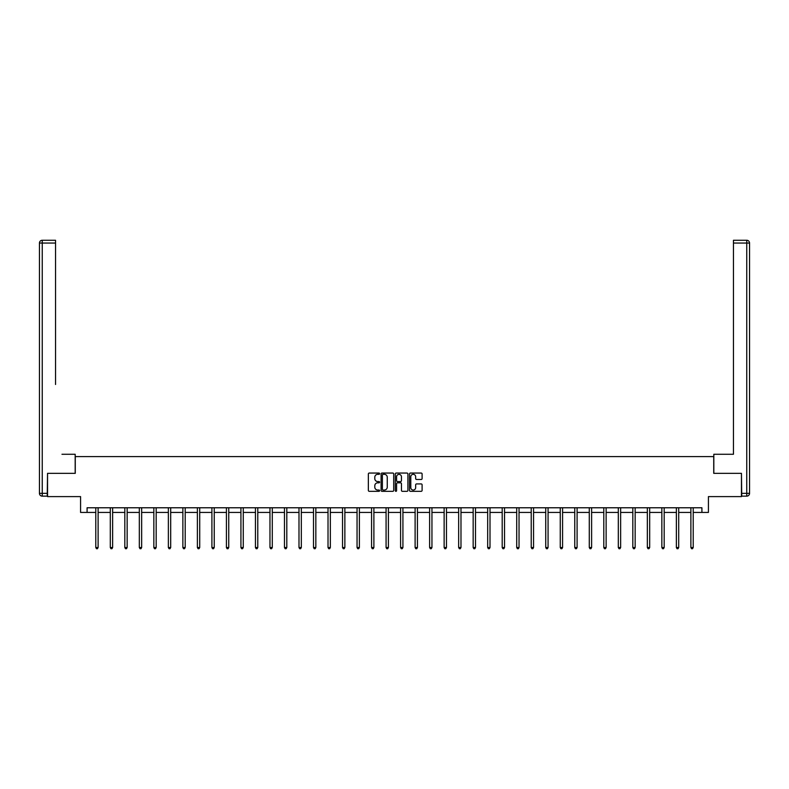 <?xml version="1.0" encoding="UTF-8"?>
<svg xmlns="http://www.w3.org/2000/svg" width="789" height="789" viewBox="0 0 789 789"><rect width="100%" height="100%" fill="white"/><g stroke="black" fill="none" stroke-linecap="round" stroke-linejoin="round"><path stroke-width="1.18" d="M379.617 473.686A0.641 0.641 0 0 0 378.976 473.055L369.272 473.055A0.917 0.917 0 0 0 368.355 473.962L368.355 490.403A0.917 0.917 0 0 0 369.272 491.32L378.976 491.32A0.641 0.641 0 0 0 379.617 490.679A0.641 0.641 0 0 0 378.976 490.038L377.714 490.038A2.919 2.919 0 0 1 374.795 487.119L374.795 485.748A2.919 2.919 0 0 1 377.714 482.819L378.976 482.819A0.641 0.641 0 0 0 379.617 482.187A0.641 0.641 0 0 0 378.976 481.546L377.714 481.546A2.919 2.919 0 0 1 374.795 478.617L374.795 477.256A2.919 2.919 0 0 1 377.714 474.327L378.976 474.327A0.641 0.641 0 0 0 379.617 473.686M421.188 479.485A0.917 0.917 0 0 0 422.105 478.578L422.105 473.962A0.917 0.917 0 0 0 421.188 473.055L410.418 473.055A0.917 0.917 0 0 0 409.501 473.962L409.501 490.403A0.917 0.917 0 0 0 410.418 491.32L421.188 491.32A0.917 0.917 0 0 0 422.105 490.403L422.105 484.831A0.917 0.917 0 0 0 421.188 483.923L416.582 483.923A0.917 0.917 0 0 0 415.665 484.831L415.665 487.592A2.446 2.446 0 0 1 413.219 490.038A2.446 2.446 0 0 1 410.783 487.592L410.783 476.773A2.446 2.446 0 0 1 413.219 474.327A2.446 2.446 0 0 1 415.665 476.773L415.665 478.578A0.917 0.917 0 0 0 416.582 479.485L421.188 479.485M87.086 512.426L87.086 507.771L701.914 507.771L701.914 512.426L708.423 512.426L708.423 496.606L741.453 496.606L741.453 473.341L713.729 473.341L713.729 456.594L75.271 456.594L75.271 473.341L47.547 473.341L47.547 496.606L80.577 496.606L80.577 512.426L95.785 512.426M393.701 473.962A0.917 0.917 0 0 0 392.784 473.055L382.014 473.055A0.917 0.917 0 0 0 381.097 473.962L381.097 490.403A0.917 0.917 0 0 0 382.014 491.32L392.784 491.32A0.917 0.917 0 0 0 393.701 490.403L393.701 473.962M396.216 473.055L406.986 473.055A0.917 0.917 0 0 1 407.903 473.962L407.903 490.403A0.917 0.917 0 0 1 406.986 491.32L402.38 491.32A0.917 0.917 0 0 1 401.463 490.403L401.463 483.736A0.917 0.917 0 0 0 400.546 482.819L397.488 482.819A0.917 0.917 0 0 0 396.581 483.736L396.581 490.679A0.641 0.641 0 0 1 395.94 491.32A0.641 0.641 0 0 1 395.299 490.679L395.299 473.962A0.917 0.917 0 0 1 396.216 473.055M98.112 512.426L110.302 512.426M112.63 512.426L124.82 512.426M127.147 512.426L139.328 512.426M141.655 512.426L153.845 512.426M156.173 512.426L168.363 512.426M170.69 512.426L182.87 512.426M185.198 512.426L197.388 512.426M199.716 512.426L211.906 512.426M214.233 512.426L226.423 512.426M228.741 512.426L240.931 512.426M243.259 512.426L255.449 512.426M257.776 512.426L269.966 512.426M272.284 512.426L284.474 512.426M286.801 512.426L298.992 512.426M301.319 512.426L313.509 512.426M315.837 512.426L328.017 512.426M330.344 512.426L342.534 512.426M344.862 512.426L357.052 512.426M359.38 512.426L371.57 512.426M373.887 512.426L386.077 512.426M388.405 512.426L400.595 512.426M402.923 512.426L415.113 512.426M417.43 512.426L429.62 512.426M431.948 512.426L444.138 512.426M446.466 512.426L458.656 512.426M460.983 512.426L473.163 512.426M475.491 512.426L487.681 512.426M490.008 512.426L502.198 512.426M504.526 512.426L516.716 512.426M519.034 512.426L531.224 512.426M533.551 512.426L545.741 512.426M548.069 512.426L560.259 512.426M562.577 512.426L574.767 512.426M577.094 512.426L589.284 512.426M591.612 512.426L603.802 512.426M606.13 512.426L618.31 512.426M620.637 512.426L632.827 512.426M635.155 512.426L647.345 512.426M649.672 512.426L661.853 512.426M664.18 512.426L676.37 512.426M678.698 512.426L690.888 512.426M693.215 512.426L701.914 512.426M383.02 474.327A0.641 0.641 0 0 0 382.379 474.968L382.379 489.397A0.641 0.641 0 0 0 383.02 490.038L384.342 490.038A2.919 2.919 0 0 0 387.261 487.119L387.261 477.256A2.919 2.919 0 0 0 384.342 474.327L383.02 474.327M401.463 476.822A2.446 2.446 0 0 0 399.017 474.376A2.446 2.446 0 0 0 396.581 476.822L396.581 480.629A0.917 0.917 0 0 0 397.488 481.546L400.546 481.546A0.917 0.917 0 0 0 401.463 480.629L401.463 476.822M98.24 507.771L98.181 507.909A0.927 0.927 0 0 0 98.112 508.254L98.112 547.517L95.785 547.517L95.785 508.254A0.927 0.927 0 0 0 95.716 507.909L95.666 507.771M98.112 547.517L97.412 548.73L96.485 548.73L95.785 547.517M75.182 473.341L75.182 454.267L61.966 454.267M55.546 243.061L42.241 243.061L42.241 240.27L55.546 240.27L55.546 384.49M42.241 496.143L42.241 493.352L39.45 493.352A2.791 2.791 0 0 0 42.241 496.143L47.261 496.143L42.241 496.143A2.791 2.791 0 0 1 39.45 493.352L39.45 243.061A2.791 2.791 0 0 1 42.241 240.27A2.791 2.791 0 0 0 39.45 243.061L42.241 243.061L42.241 493.352L47.261 493.352L47.547 473.341M47.261 493.352L47.261 496.143M727.034 454.267L733.454 454.267L733.454 240.27L746.759 240.27L733.454 240.27M713.818 473.341L713.818 454.267L733.454 454.267L733.454 384.49M741.739 493.352L749.55 493.352L749.55 243.061L749.55 493.352A2.791 2.791 0 0 1 746.759 496.143L741.739 496.143L741.453 473.341M746.759 240.27A2.791 2.791 0 0 1 749.55 243.061A2.791 2.791 0 0 0 746.759 240.27L746.759 243.061L733.454 243.061M112.748 507.771L112.699 507.909A0.927 0.927 0 0 0 112.63 508.254L112.63 547.517L110.302 547.517L110.302 508.254A0.927 0.927 0 0 0 110.233 507.909L110.184 507.771M112.63 547.517L111.93 548.73L111.002 548.73L110.302 547.517M127.266 507.771L127.207 507.909A0.927 0.927 0 0 0 127.147 508.254L127.147 547.517L124.82 547.517L124.82 508.254A0.927 0.927 0 0 0 124.751 507.909L124.692 507.771M127.147 547.517L126.447 548.73L125.51 548.73L124.82 547.517M141.783 507.771L141.724 507.909A0.927 0.927 0 0 0 141.655 508.254L141.655 547.517L139.328 547.517L139.328 508.254A0.927 0.927 0 0 0 139.268 507.909L139.209 507.771M141.655 547.517L140.955 548.73L140.028 548.73L139.328 547.517M156.291 507.771L156.242 507.909A0.927 0.927 0 0 0 156.173 508.254L156.173 547.517L153.845 547.517L153.845 508.254A0.927 0.927 0 0 0 153.776 507.909L153.727 507.771M156.173 547.517L155.472 548.73L154.545 548.73L153.845 547.517M170.809 507.771L170.749 507.909A0.927 0.927 0 0 0 170.69 508.254L170.69 547.517L168.363 547.517L168.363 508.254A0.927 0.927 0 0 0 168.294 507.909L168.235 507.771M170.69 547.517L169.99 548.73L169.063 548.73L168.363 547.517M185.326 507.771L185.267 507.909A0.927 0.927 0 0 0 185.198 508.254L185.198 547.517L182.87 547.517L182.87 508.254A0.927 0.927 0 0 0 182.811 507.909L182.752 507.771M185.198 547.517L184.508 548.73L183.571 548.73L182.87 547.517M199.834 507.771L199.785 507.909A0.927 0.927 0 0 0 199.716 508.254L199.716 547.517L197.388 547.517L197.388 508.254A0.927 0.927 0 0 0 197.319 507.909L197.27 507.771M199.716 547.517L199.015 548.73L198.088 548.73L197.388 547.517M214.352 507.771L214.302 507.909A0.927 0.927 0 0 0 214.233 508.254L214.233 547.517L211.906 547.517L211.906 508.254A0.927 0.927 0 0 0 211.837 507.909L211.777 507.771M214.233 547.517L213.533 548.73L212.606 548.73L211.906 547.517M228.869 507.771L228.81 507.909A0.927 0.927 0 0 0 228.741 508.254L228.741 547.517L226.423 547.517L226.423 508.254A0.927 0.927 0 0 0 226.354 507.909L226.295 507.771M228.741 547.517L228.051 548.73L227.114 548.73L226.423 547.517M243.377 507.771L243.328 507.909A0.927 0.927 0 0 0 243.259 508.254L243.259 547.517L240.931 547.517L240.931 508.254A0.927 0.927 0 0 0 240.862 507.909L240.813 507.771M243.259 547.517L242.558 548.73L241.631 548.73L240.931 547.517M257.895 507.771L257.845 507.909A0.927 0.927 0 0 0 257.776 508.254L257.776 547.517L255.449 547.517L255.449 508.254A0.927 0.927 0 0 0 255.38 507.909L255.33 507.771M257.776 547.517L257.076 548.73L256.149 548.73L255.449 547.517M272.412 507.771L272.353 507.909A0.927 0.927 0 0 0 272.284 508.254L272.284 547.517L269.966 547.517L269.966 508.254A0.927 0.927 0 0 0 269.897 507.909L269.838 507.771M272.284 547.517L271.594 548.73L270.657 548.73L269.966 547.517M286.93 507.771L286.871 507.909A0.927 0.927 0 0 0 286.801 508.254L286.801 547.517L284.474 547.517L284.474 508.254A0.927 0.927 0 0 0 284.415 507.909L284.356 507.771M286.801 547.517L286.101 548.73L285.174 548.73L284.474 547.517M301.437 507.771L301.388 507.909A0.927 0.927 0 0 0 301.319 508.254L301.319 547.517L298.992 547.517L298.992 508.254A0.927 0.927 0 0 0 298.923 507.909L298.873 507.771M301.319 547.517L300.619 548.73L299.692 548.73L298.992 547.517M315.955 507.771L315.896 507.909A0.927 0.927 0 0 0 315.837 508.254L315.837 547.517L313.509 547.517L313.509 508.254A0.927 0.927 0 0 0 313.44 507.909L313.381 507.771M315.837 547.517L315.136 548.73L314.2 548.73L313.509 547.517M330.473 507.771L330.413 507.909A0.927 0.927 0 0 0 330.344 508.254L330.344 547.517L328.017 547.517L328.017 508.254A0.927 0.927 0 0 0 327.958 507.909L327.899 507.771M330.344 547.517L329.654 548.73L328.717 548.73L328.017 547.517M344.98 507.771L344.931 507.909A0.927 0.927 0 0 0 344.862 508.254L344.862 547.517L342.534 547.517L342.534 508.254A0.927 0.927 0 0 0 342.465 507.909L342.416 507.771M344.862 547.517L344.162 548.73L343.235 548.73L342.534 547.517M359.498 507.771L359.439 507.909A0.927 0.927 0 0 0 359.38 508.254L359.38 547.517L357.052 547.517L357.052 508.254A0.927 0.927 0 0 0 356.983 507.909L356.924 507.771M359.38 547.517L358.679 548.73L357.752 548.73L357.052 547.517M374.016 507.771L373.956 507.909A0.927 0.927 0 0 0 373.887 508.254L373.887 547.517L371.57 547.517L371.57 508.254A0.927 0.927 0 0 0 371.501 507.909L371.441 507.771M373.887 547.517L373.197 548.73L372.26 548.73L371.57 547.517M388.523 507.771L388.474 507.909A0.927 0.927 0 0 0 388.405 508.254L388.405 547.517L386.077 547.517L386.077 508.254A0.927 0.927 0 0 0 386.008 507.909L385.959 507.771M388.405 547.517L387.705 548.73L386.778 548.73L386.077 547.517M403.041 507.771L402.992 507.909A0.927 0.927 0 0 0 402.923 508.254L402.923 547.517L400.595 547.517L400.595 508.254A0.927 0.927 0 0 0 400.526 507.909L400.477 507.771M402.923 547.517L402.222 548.73L401.295 548.73L400.595 547.517M417.559 507.771L417.499 507.909A0.927 0.927 0 0 0 417.43 508.254L417.43 547.517L415.113 547.517L415.113 508.254A0.927 0.927 0 0 0 415.044 507.909L414.984 507.771M417.43 547.517L416.74 548.73L415.803 548.73L415.113 547.517M432.076 507.771L432.017 507.909A0.927 0.927 0 0 0 431.948 508.254L431.948 547.517L429.62 547.517L429.62 508.254A0.927 0.927 0 0 0 429.561 507.909L429.502 507.771M431.948 547.517L431.248 548.73L430.321 548.73L429.62 547.517M446.584 507.771L446.535 507.909A0.927 0.927 0 0 0 446.466 508.254L446.466 547.517L444.138 547.517L444.138 508.254A0.927 0.927 0 0 0 444.069 507.909L444.02 507.771M446.466 547.517L445.765 548.73L444.838 548.73L444.138 547.517M461.101 507.771L461.042 507.909A0.927 0.927 0 0 0 460.983 508.254L460.983 547.517L458.656 547.517L458.656 508.254A0.927 0.927 0 0 0 458.587 507.909L458.527 507.771M460.983 547.517L460.283 548.73L459.346 548.73L458.656 547.517M475.619 507.771L475.56 507.909A0.927 0.927 0 0 0 475.491 508.254L475.491 547.517L473.163 547.517L473.163 508.254A0.927 0.927 0 0 0 473.104 507.909L473.045 507.771M475.491 547.517L474.8 548.73L473.864 548.73L473.163 547.517M490.127 507.771L490.077 507.909A0.927 0.927 0 0 0 490.008 508.254L490.008 547.517L487.681 547.517L487.681 508.254A0.927 0.927 0 0 0 487.612 507.909L487.563 507.771M490.008 547.517L489.308 548.73L488.381 548.73L487.681 547.517M504.644 507.771L504.585 507.909A0.927 0.927 0 0 0 504.526 508.254L504.526 547.517L502.198 547.517L502.198 508.254A0.927 0.927 0 0 0 502.129 507.909L502.07 507.771M504.526 547.517L503.826 548.73L502.899 548.73L502.198 547.517M519.162 507.771L519.103 507.909A0.927 0.927 0 0 0 519.034 508.254L519.034 547.517L516.716 547.517L516.716 508.254A0.927 0.927 0 0 0 516.647 507.909L516.588 507.771M519.034 547.517L518.343 548.73L517.406 548.73L516.716 547.517M533.67 507.771L533.62 507.909A0.927 0.927 0 0 0 533.551 508.254L533.551 547.517L531.224 547.517L531.224 508.254A0.927 0.927 0 0 0 531.155 507.909L531.105 507.771M533.551 547.517L532.851 548.73L531.924 548.73L531.224 547.517M548.187 507.771L548.138 507.909A0.927 0.927 0 0 0 548.069 508.254L548.069 547.517L545.741 547.517L545.741 508.254A0.927 0.927 0 0 0 545.672 507.909L545.623 507.771M548.069 547.517L547.369 548.73L546.442 548.73L545.741 547.517M562.705 507.771L562.646 507.909A0.927 0.927 0 0 0 562.577 508.254L562.577 547.517L560.259 547.517L560.259 508.254A0.927 0.927 0 0 0 560.19 507.909L560.131 507.771M562.577 547.517L561.886 548.73L560.949 548.73L560.259 547.517M577.223 507.771L577.163 507.909A0.927 0.927 0 0 0 577.094 508.254L577.094 547.517L574.767 547.517L574.767 508.254A0.927 0.927 0 0 0 574.698 507.909L574.648 507.771M577.094 547.517L576.394 548.73L575.467 548.73L574.767 547.517M591.73 507.771L591.681 507.909A0.927 0.927 0 0 0 591.612 508.254L591.612 547.517L589.284 547.517L589.284 508.254A0.927 0.927 0 0 0 589.215 507.909L589.166 507.771M591.612 547.517L590.912 548.73L589.985 548.73L589.284 547.517M606.248 507.771L606.189 507.909A0.927 0.927 0 0 0 606.13 508.254L606.13 547.517L603.802 547.517L603.802 508.254A0.927 0.927 0 0 0 603.733 507.909L603.674 507.771M606.13 547.517L605.429 548.73L604.492 548.73L603.802 547.517M620.765 507.771L620.706 507.909A0.927 0.927 0 0 0 620.637 508.254L620.637 547.517L618.31 547.517L618.31 508.254A0.927 0.927 0 0 0 618.251 507.909L618.191 507.771M620.637 547.517L619.937 548.73L619.01 548.73L618.31 547.517M635.273 507.771L635.224 507.909A0.927 0.927 0 0 0 635.155 508.254L635.155 547.517L632.827 547.517L632.827 508.254A0.927 0.927 0 0 0 632.758 507.909L632.709 507.771M635.155 547.517L634.455 548.73L633.528 548.73L632.827 547.517M649.791 507.771L649.732 507.909A0.927 0.927 0 0 0 649.672 508.254L649.672 547.517L647.345 547.517L647.345 508.254A0.927 0.927 0 0 0 647.276 507.909L647.217 507.771M649.672 547.517L648.972 548.73L648.045 548.73L647.345 547.517M664.308 507.771L664.249 507.909A0.927 0.927 0 0 0 664.18 508.254L664.18 547.517L661.853 547.517L661.853 508.254A0.927 0.927 0 0 0 661.793 507.909L661.734 507.771M664.18 547.517L663.49 548.73L662.553 548.73L661.853 547.517M678.816 507.771L678.767 507.909A0.927 0.927 0 0 0 678.698 508.254L678.698 547.517L676.37 547.517L676.37 508.254A0.927 0.927 0 0 0 676.301 507.909L676.252 507.771M678.698 547.517L677.998 548.73L677.07 548.73L676.37 547.517M693.334 507.771L693.284 507.909A0.927 0.927 0 0 0 693.215 508.254L693.215 547.517L690.888 547.517L690.888 508.254A0.927 0.927 0 0 0 690.819 507.909L690.76 507.771M693.215 547.517L692.515 548.73L691.588 548.73L690.888 547.517M746.759 496.143L746.759 243.061L749.55 243.061"/></g></svg>
